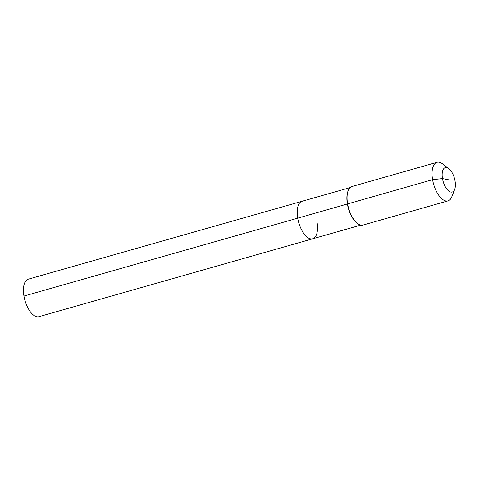 <?xml version="1.0" encoding="UTF-8"?>
<svg xmlns="http://www.w3.org/2000/svg" width="479" height="479" viewBox="0 0 479 479"><rect width="100%" height="100%" fill="white"/><g stroke="black" fill="none" stroke-linecap="round" stroke-linejoin="round"><path stroke-width="0.72" d="M317.014 221.933A19.501 9.005 -105.9 0 1 312.703 238.799L38.937 316.685A19.501 9.005 -105.9 0 1 23.95 296.052A19.501 9.005 -105.9 0 1 28.261 279.179L302.027 201.294A19.501 9.005 -105.9 0 0 297.716 218.161A19.501 9.005 -105.9 0 1 302.027 201.294L350.089 187.618M360.759 225.13L312.703 238.799A19.501 9.005 -105.9 0 1 297.716 218.161L23.95 296.052M454.667 189.415L451.811 196.755A20.058 9.263 -105.9 0 1 447.979 200.893L362.998 225.07A20.058 9.263 -105.9 0 1 357.556 223.567L357.083 223.208A19.501 9.005 -105.9 0 1 347.383 204.03A19.501 9.005 -105.9 0 1 347.97 191.187L348.185 190.63A20.058 9.263 -105.9 0 1 352.023 186.493L437.004 162.315A20.058 9.263 -105.9 0 1 442.44 163.812L448.733 168.554A12.699 5.868 -105.9 0 1 455.05 181.044A12.699 5.868 -105.9 0 1 454.667 189.415A12.699 5.868 -105.9 0 1 448.272 190.654A12.699 5.868 -105.9 0 1 442.476 178.589A12.699 5.868 -105.9 0 1 448.733 168.554M357.556 223.567A20.058 9.263 -105.9 0 1 347.586 203.844A20.058 9.263 -105.9 0 1 348.185 190.63M447.979 200.893A20.058 9.263 -105.9 0 1 432.567 179.667A20.058 9.263 -105.9 0 1 437.004 162.315M312.703 238.799A19.501 9.005 -105.9 0 1 297.716 218.161L432.567 179.667L442.476 178.589L448.763 179.817"/></g></svg>
